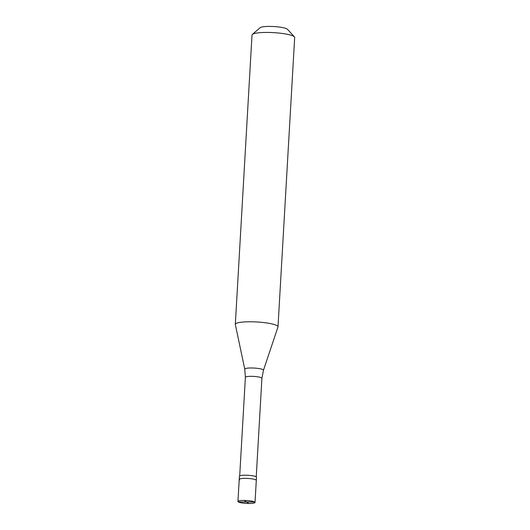 <?xml version="1.0" encoding="UTF-8"?>
<svg xmlns="http://www.w3.org/2000/svg" width="530" height="530" viewBox="0 0 530 530"><rect width="100%" height="100%" fill="white"/><g stroke="black" fill="none" stroke-linecap="round" stroke-linejoin="round"><path stroke-width="0.79" d="M246.516 501.983L238.315 501.93A8.546 1.458 3.3 0 1 237.957 501.473A8.546 1.458 3.3 0 1 245.291 500.459A8.546 1.458 3.3 0 1 254.665 502.003A8.546 1.458 -176.7 0 1 255.023 502.46L256.295 480.385A8.546 1.458 -176.7 0 0 255.937 479.928A8.546 1.458 3.3 0 0 246.563 478.378A8.546 1.458 3.3 0 0 239.229 479.398A8.546 1.458 3.3 0 1 246.563 478.378A8.546 1.458 3.3 0 1 255.937 479.928A8.546 1.458 -176.7 0 1 256.295 480.385L256.48 477.232A8.546 1.458 -176.7 0 0 256.116 476.775A8.546 1.458 3.3 0 0 246.742 475.225A8.546 1.458 3.3 0 0 239.408 476.245L239.229 479.398A8.546 1.458 3.3 0 0 239.586 479.855M238.315 501.93A8.546 1.458 -176.7 0 0 247.689 503.48A8.546 1.458 -176.7 0 0 255.023 502.46M239.699 475.9L245.383 377.34L244.767 369.185L235.333 324.539A21.372 3.637 3.3 0 1 235.32 324.373A21.372 3.637 3.3 0 1 253.658 321.829A21.372 3.637 3.3 0 1 277.091 325.698A21.372 3.637 -176.7 0 1 277.992 326.831L294.68 37.498A21.372 3.637 -176.7 0 0 294.395 36.848A21.372 3.637 -176.7 0 0 293.772 36.358A21.372 3.637 3.3 0 0 272.181 32.562A21.372 3.637 3.3 0 0 252.359 34.423A21.372 3.637 3.3 0 0 252.008 35.033L235.32 324.373M252.359 34.423L260.131 27.712A13.893 2.365 3.3 0 1 273.01 26.5A13.893 2.365 3.3 0 1 287.048 28.971A13.893 2.365 -176.7 0 1 287.452 29.289L294.395 36.848M256.235 476.854L261.913 378.294L263.463 370.265L277.965 326.997A21.372 3.637 -176.7 0 0 277.992 326.831M246.41 501.963L244.032 500.433M246.463 501.95L254.665 502.003M246.569 501.97L248.948 503.5M245.383 377.34A8.281 1.411 3.3 0 1 252.485 376.353A8.281 1.411 3.3 0 1 261.568 377.85A8.281 1.411 -176.7 0 1 261.913 378.294M244.767 369.185A9.374 1.597 3.3 0 1 252.585 367.992A9.374 1.597 3.3 0 1 263.079 369.695A9.374 1.597 -176.7 0 1 263.463 370.265M237.957 501.473L239.229 479.398"/></g></svg>
